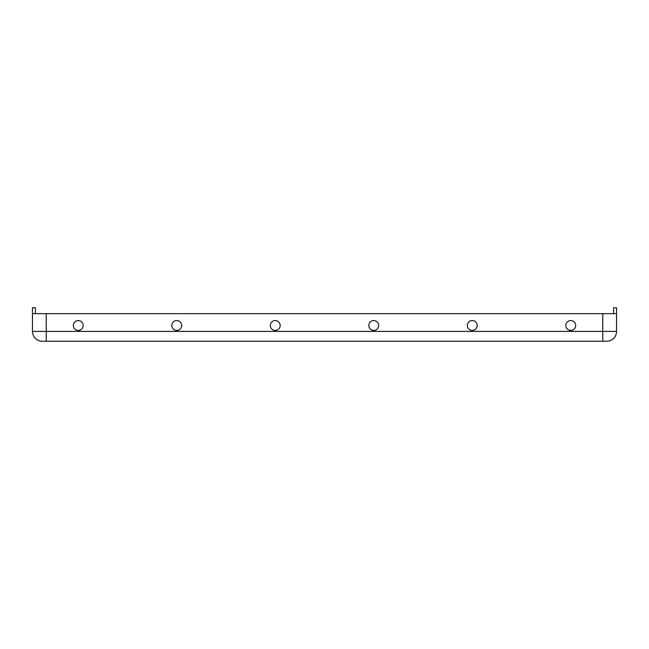 <?xml version="1.0" encoding="UTF-8"?>
<svg xmlns="http://www.w3.org/2000/svg" width="649" height="649" viewBox="0 0 649 649"><rect width="100%" height="100%" fill="white"/><g stroke="black" fill="none" stroke-linecap="round" stroke-linejoin="round"><path stroke-width="0.97" d="M613.597 313.662L613.597 307.756L616.55 307.756L616.55 313.662L32.45 313.662L32.45 307.756L35.403 307.756L35.403 313.662M42.299 341.244L46.241 341.244L42.299 341.244A9.849 9.849 0 0 1 32.45 331.396L32.45 313.662L32.45 331.396L46.241 331.396L46.241 313.662M616.55 331.396L616.55 313.662L616.55 331.396A9.849 9.849 0 0 1 606.701 341.244A9.849 9.849 0 0 0 616.55 331.396L602.759 331.396L602.759 341.244L606.701 341.244L46.241 341.244L46.241 331.396L602.759 331.396L602.759 313.662M467.321 325.482A4.924 4.924 0 0 0 474.711 329.749A4.924 4.924 0 0 0 474.711 321.223A4.924 4.924 0 0 0 467.321 325.482M565.823 325.482A4.924 4.924 0 0 0 573.213 329.749A4.924 4.924 0 0 0 573.213 321.223A4.924 4.924 0 0 0 565.823 325.482M368.827 325.482A4.924 4.924 0 0 0 376.209 329.749A4.924 4.924 0 0 0 376.209 321.223A4.924 4.924 0 0 0 368.827 325.482M270.325 325.482A4.924 4.924 0 0 0 277.715 329.749A4.924 4.924 0 0 0 277.715 321.223A4.924 4.924 0 0 0 270.325 325.482M171.823 325.482A4.924 4.924 0 0 0 179.213 329.749A4.924 4.924 0 0 0 179.213 321.223A4.924 4.924 0 0 0 171.823 325.482M73.329 325.482A4.924 4.924 0 0 0 80.711 329.749A4.924 4.924 0 0 0 80.711 321.223A4.924 4.924 0 0 0 73.329 325.482"/></g></svg>
